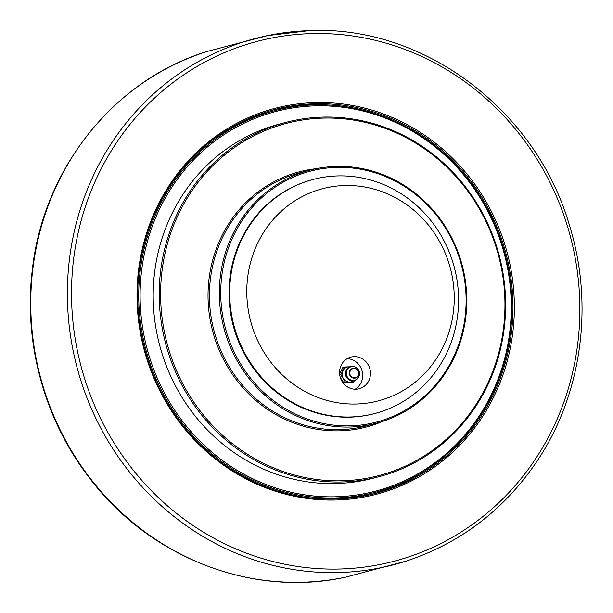 <?xml version="1.0" encoding="UTF-8"?>
<svg xmlns="http://www.w3.org/2000/svg" width="613" height="613" viewBox="0 0 613 613"><rect width="100%" height="100%" fill="white"/><g stroke="black" fill="none" stroke-linecap="round" stroke-linejoin="round"><path stroke-width="0.92" d="M343.234 480.753A182.076 171.464 -104.8 0 1 178.72 213.676A182.076 171.464 -104.8 0 1 476.385 203.884A182.076 171.464 -104.8 0 1 343.234 480.753M350.575 427.016A130.83 123.205 75.2 0 0 376.397 423.238A130.83 123.205 75.2 0 0 465.06 278.9A130.83 123.205 75.2 0 0 335.549 166.437A130.83 123.205 75.2 0 0 309.726 170.215A130.83 123.205 75.2 0 0 221.063 314.553A130.83 123.205 75.2 0 0 350.575 427.016M342.943 481.933A183.164 172.491 75.2 0 0 379.095 476.653A183.164 172.491 75.2 0 0 503.227 274.57A183.164 172.491 75.2 0 0 321.909 117.129A183.164 172.491 75.2 0 0 285.75 122.408A183.164 172.491 75.2 0 0 161.625 324.492A183.164 172.491 75.2 0 0 342.943 481.933M379.095 476.653L373.064 478.24A183.164 172.491 -104.8 0 1 336.912 483.519A183.164 172.491 -104.8 0 1 155.595 326.078A183.164 172.491 -104.8 0 1 279.72 124.002L285.75 122.408M350.866 425.836A129.741 122.179 -104.8 0 1 233.637 235.522A129.741 122.179 -104.8 0 1 445.751 228.542A129.741 122.179 -104.8 0 1 350.866 425.836M374.964 413.469L374.252 413.66A121.022 113.964 -104.8 0 1 350.368 417.147A121.022 113.964 -104.8 0 1 230.572 313.12A121.022 113.964 -104.8 0 1 312.584 179.609L313.289 179.417A121.022 113.964 75.2 0 0 231.277 312.936A121.022 113.964 75.2 0 0 351.08 416.963A121.022 113.964 75.2 0 0 374.964 413.469A121.022 113.964 75.2 0 0 456.976 279.957A121.022 113.964 75.2 0 0 337.181 175.931A121.022 113.964 75.2 0 0 313.289 179.417M355.142 389.224A16.352 15.402 75.2 0 0 362.651 374.482A16.352 15.402 75.2 0 0 347.096 358.705M370.459 372.428A16.352 15.402 -104.8 0 1 359.187 388.749A16.352 15.402 -104.8 0 1 339.587 373.447A16.352 15.402 -104.8 0 1 350.851 357.126A16.352 15.402 -104.8 0 1 370.459 372.428M356.812 403.998A109.689 103.298 -104.8 0 1 257.698 243.093A109.689 103.298 -104.8 0 1 437.023 237.2A109.689 103.298 -104.8 0 1 356.812 403.998M275.045 110.578A197.34 185.839 75.2 0 0 139.067 307.527A197.34 185.839 75.2 0 0 375.616 492.224A197.34 185.839 75.2 0 0 511.594 295.274A197.34 185.839 75.2 0 0 275.045 110.578L272.141 111.344A197.34 185.839 75.2 0 0 214.964 138.14M309.749 497.84A197.34 185.839 75.2 0 0 372.704 492.99L375.616 492.224M510.92 295.213A196.252 184.812 -104.8 0 1 242.825 473.604A196.252 184.812 -104.8 0 1 223.308 135.105A196.252 184.812 -104.8 0 1 510.92 295.213M137.366 307.496A199.516 187.892 75.2 0 0 429.767 470.278A199.516 187.892 75.2 0 0 409.921 126.14A199.516 187.892 75.2 0 0 137.366 307.496M512.621 295.244A198.428 186.865 -104.8 0 1 375.892 493.281A198.428 186.865 -104.8 0 1 138.04 307.557A198.428 186.865 -104.8 0 1 274.77 109.52A198.428 186.865 -104.8 0 1 512.621 295.244M417.599 475.098A198.428 186.865 -104.8 0 1 373.922 493.787M272.808 110.049A198.428 186.865 -104.8 0 1 320.017 104.785M353.77 380.573A7.632 7.187 -104.8 0 1 349.785 382.029A7.632 7.187 -104.8 0 1 343.326 378.436A7.632 7.187 -104.8 0 1 342.889 370.834A7.632 7.187 -104.8 0 1 348.904 366.835A7.632 7.187 -104.8 0 1 350.169 366.911M352.529 366.551A6.965 6.559 -104.8 0 1 354.758 366.88A6.965 6.559 -104.8 0 1 359.502 373.271A6.965 6.559 -104.8 0 1 357.777 378.336A6.965 6.559 -104.8 0 1 353.333 380.42A6.965 6.559 -104.8 0 1 346.353 373.7A6.965 6.559 -104.8 0 1 352.529 366.551M339.748 375.041L340.805 374.765L344.529 367.026L342.843 367.471L339.617 373.953M340.299 377.462L343.717 382.673L345.403 382.228L340.805 374.765M343.717 382.673L352.038 382.397L353.716 381.953L345.403 382.228M354.605 380.366L353.716 381.953M344.529 367.026L350.552 366.789M376.397 423.238L366.467 425.859A130.83 123.205 -104.8 0 1 340.644 429.629A130.83 123.205 -104.8 0 1 209.646 303.404A130.83 123.205 -104.8 0 1 299.795 172.828L309.726 170.215M316.178 168.705A131.925 124.232 75.2 0 0 208.259 303.535A131.925 124.232 75.2 0 0 340.353 430.809A131.925 124.232 75.2 0 0 382.757 421.369M345.74 577.117A272.111 256.249 -104.8 0 1 31.232 319.664A272.111 256.249 -104.8 0 1 207.225 51.431C114.34 79.705 43.362 168.468 32.328 269.758C23.317 342.399 44.282 419.269 88.9 477.236C148.836 557.455 252.533 597.882 345.74 577.117L406.135 561.102C460.777 543.041 504.545 509.533 537.44 460.593C581.852 394.182 594.089 305.029 569.669 226.09C536.444 109.819 423.238 24.872 309.082 30.65L267.666 35.592A272.057 256.203 75.2 0 0 67.851 310.025A272.057 256.203 75.2 0 0 406.067 561.125M309.021 30.658A272.057 256.203 75.2 0 0 267.666 35.592L207.225 51.431M310.255 33.638A268.785 253.123 -104.8 0 1 579.385 292.96A268.785 253.123 -104.8 0 1 341.119 568.971A268.785 253.123 -104.8 0 1 71.989 309.649A268.785 253.123 -104.8 0 1 310.255 33.638M353.9 368.536A4.643 4.375 -104.8 0 1 358.551 373.018A4.643 4.375 -104.8 0 1 354.437 377.792A4.643 4.375 -104.8 0 1 349.785 373.309A4.643 4.375 -104.8 0 1 353.9 368.536M353.808 368.175A5.027 4.735 75.2 0 0 349.349 373.34A5.027 4.735 75.2 0 0 354.383 378.19A5.027 4.735 75.2 0 0 358.843 373.026A5.027 4.735 75.2 0 0 353.808 368.175M354.758 366.88A7.088 7.088 0 0 0 348.529 379.462A7.088 7.088 0 0 0 357.777 378.336"/></g></svg>
